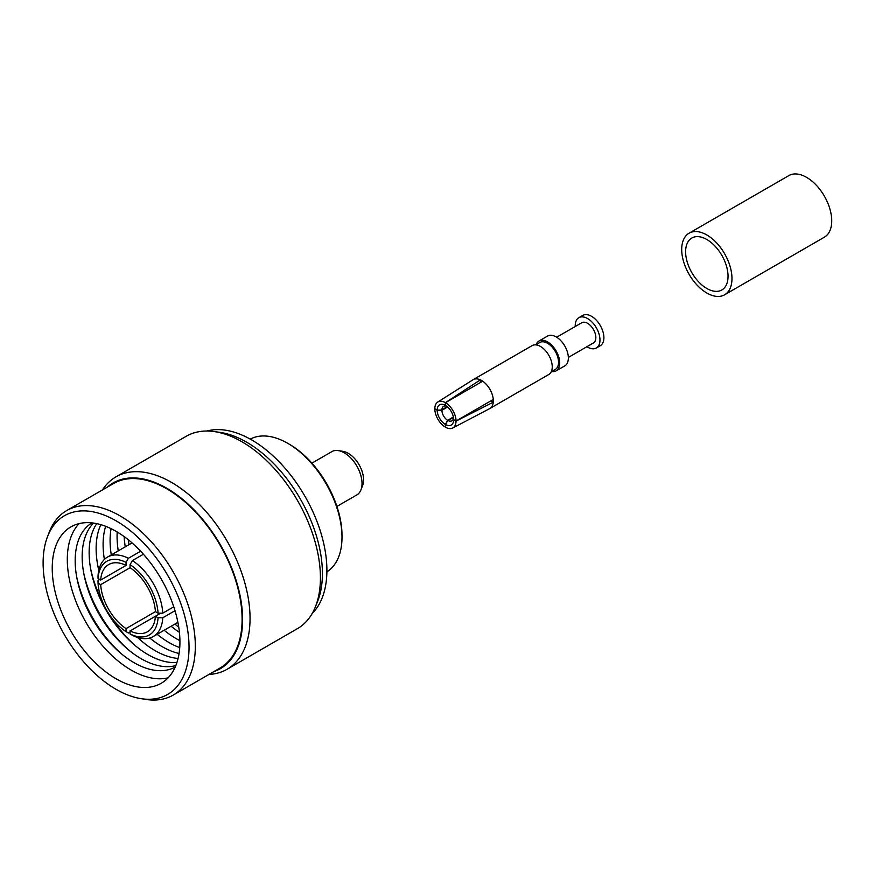 <?xml version="1.0" encoding="UTF-8"?>
<svg xmlns="http://www.w3.org/2000/svg" width="875" height="875" viewBox="0 0 875 875"><rect width="100%" height="100%" fill="white"/><g stroke="black" fill="none" stroke-linecap="round" stroke-linejoin="round"><path stroke-width="1.31" d="M289.363 444.259L287.788 443.352L289.363 444.259A74.43 42.973 60 0 1 341.994 535.413L341.994 537.228A76.65 44.253 -120 0 0 287.788 443.352L287.788 443.352A76.65 44.253 -120 0 0 250.25 439.119M326.889 571.856A76.65 44.253 -120 0 0 341.994 537.228M213.85 431.528L219.527 432.305A107.242 61.917 60 0 1 246.586 442.159A107.242 61.917 60 0 1 317.428 601.858L315.252 607.173A111.092 64.138 -120 0 0 241.872 441.733A111.092 64.138 -120 0 0 213.85 431.528A111.092 64.138 -120 0 0 186.331 436.231L115.948 476.875A111.092 64.138 60 0 1 171.489 482.377A111.092 64.138 60 0 1 244.07 580.267A111.092 64.138 60 0 1 227.041 669.287A111.092 64.138 60 0 1 208.983 674.428M227.041 669.287L297.423 628.644A111.092 64.138 -120 0 0 315.252 607.173M213.828 671.628A107.242 61.917 -120 0 0 238.405 588.394A107.242 61.917 -120 0 0 166.786 488.239A107.242 61.917 -120 0 0 107.308 487.134M116.08 689.325A103.184 59.577 -120 0 0 140.908 698.633A103.184 59.577 -120 0 0 187.939 632.013A103.184 59.577 -120 0 0 116.08 520.822A103.184 59.577 -120 0 0 47.469 536.791A103.184 59.577 -120 0 0 116.08 689.325M47.469 536.791L49.175 532.317A106.52 61.502 60 0 1 66.741 510.552A106.52 61.502 60 0 1 120.006 515.834A106.52 61.502 60 0 1 189.591 609.7A106.52 61.502 60 0 1 173.261 695.056A106.52 61.502 60 0 1 145.633 699.388L140.908 698.633M338.33 450.614L343.066 451.369A21.667 12.502 60 0 1 348.272 453.327A21.667 12.502 60 0 1 362.677 485.352L360.97 489.825A24.992 14.427 -120 0 0 344.345 452.867A24.992 14.427 -120 0 0 338.33 450.614A24.992 14.427 -120 0 0 331.844 451.631L311.916 463.137M336.908 506.439L356.847 494.922A24.992 14.427 -120 0 0 360.97 489.825M116.08 531.344A90.289 52.128 -120 0 0 70.93 526.87A90.289 52.128 -120 0 0 57.094 599.233A90.289 52.128 -120 0 0 116.08 678.792A90.289 52.128 -120 0 0 161.219 683.266A90.289 52.128 -120 0 0 175.066 610.914A90.289 52.128 -120 0 0 116.08 531.344M79.1 523.622A90.289 52.128 -120 0 0 74.419 597.428A90.289 52.128 -120 0 0 131.152 670.086A90.289 52.128 -120 0 0 168.131 677.819M173.261 695.056L220.041 668.041A106.52 61.502 -120 0 0 236.37 582.695A106.52 61.502 -120 0 0 166.786 488.83A106.52 61.502 -120 0 0 113.52 483.547L66.741 510.552M312.2 613.452A106.52 61.502 -120 0 0 318.806 526.444A106.52 61.502 -120 0 0 251.573 439.873A106.52 61.502 -120 0 0 206.883 431.036M175.197 667.056A83.234 48.059 60 0 1 134.028 662.67A83.234 48.059 60 0 1 79.778 589.739A83.234 48.059 60 0 1 91.962 522.889M76.65 576.691A90.289 52.128 -120 0 0 120.936 653.406M175.82 665.58A83.234 48.059 60 0 1 141.017 658.634A83.234 48.059 60 0 1 88.517 591.084A83.234 48.059 60 0 1 93.548 523.086M83.628 572.655A90.289 52.128 -120 0 0 127.925 649.37M176.925 662.528A83.234 48.059 60 0 1 147.995 654.609A83.234 48.059 60 0 1 96.742 523.644M90.617 568.63A90.289 52.128 -120 0 0 103.447 603.914M110.764 616.58A90.289 52.128 -120 0 0 134.903 645.345M178.073 658.459A83.234 48.059 60 0 1 154.984 650.573A83.234 48.059 60 0 1 137.517 637.438M98.777 570.314A83.234 48.059 60 0 1 100.844 524.683M97.595 564.594A90.289 52.128 -120 0 0 98.853 569.942M137.889 637.547A90.289 52.128 -120 0 0 141.892 641.309M179.069 653.483A83.234 48.059 60 0 1 161.963 646.538A83.234 48.059 60 0 1 149.756 638.006M104.388 559.442A83.234 48.059 60 0 1 105.645 526.312M179.725 647.588A83.234 48.059 60 0 1 168.952 642.513A83.234 48.059 60 0 1 157.139 634.309M111.289 554.892A83.234 48.059 60 0 1 111.081 528.697M179.408 632.297A83.234 48.059 60 0 1 171.106 626.248M125.256 546.831A83.234 48.059 60 0 1 124.162 536.605M128.209 539.7A90.289 52.128 -120 0 0 129.073 544.622M174.934 624.039A90.289 52.128 -120 0 0 178.762 627.244M143.412 554.225L132.398 560.58A45.85 26.469 60 0 1 162.761 613.178L158.047 613.178L155.411 611.658L126.055 628.6L126.055 631.652L128.406 633.019L130.047 632.067M173.775 606.823L162.761 613.178M175 610.717L162.761 617.783A45.85 26.469 60 0 1 153.333 636.508A45.85 26.469 60 0 1 132.398 635.316L130.047 633.948L130.047 630.908A38.795 22.4 -120 0 0 147.448 631.761A38.795 22.4 -120 0 0 155.411 616.263L158.047 617.783L162.761 617.783M155.411 611.658A38.795 22.4 -120 0 0 130.047 567.722L100.691 584.664A38.795 22.4 -120 0 0 126.055 628.6M126.055 565.414L100.691 580.059L98.044 578.539L98.044 575.816A45.85 26.469 60 0 1 107.483 557.091A45.85 26.469 60 0 1 128.406 558.283L126.055 562.362L126.055 565.414A38.795 22.4 -120 0 0 108.653 564.561A38.795 22.4 -120 0 0 100.691 580.059M179.911 640.62A83.234 48.059 60 0 1 175.93 638.477A83.234 48.059 60 0 1 164.117 630.273M118.267 550.856A83.234 48.059 60 0 1 117.206 532.011M126.055 562.362A42.514 24.544 -120 0 0 98.044 578.539M99.673 579.48L98.044 580.42L98.044 583.144L100.691 584.664M98.044 583.144A42.514 24.544 -120 0 0 126.055 631.652M130.047 633.948A42.514 24.544 -120 0 0 158.047 617.783M130.047 567.722L130.047 564.67L132.398 560.58M158.047 613.178A42.514 24.544 -120 0 0 130.047 564.67M160.748 613.178L130.047 630.908M140.645 551.217L128.406 558.283M102.463 489.934A111.092 64.138 60 0 1 115.948 476.875M586.906 346.708A17.5 10.106 -120 0 0 596.345 347.988L600.272 345.723A17.5 10.106 -120 0 0 603.903 337.717A17.5 10.106 -120 0 0 596.258 320.108A17.5 10.106 -120 0 0 582.783 315.416L578.845 317.691A17.5 10.106 -120 0 0 575.225 325.697A17.5 10.106 -120 0 0 575.247 326.506M596.345 347.988A17.5 10.106 -120 0 0 599.966 339.981A17.5 10.106 -120 0 0 592.331 322.372A17.5 10.106 -120 0 0 578.845 317.691M568.345 357.427L593.425 342.945A11.659 6.737 -120 0 0 595.842 337.597A11.659 6.737 -120 0 0 590.756 325.861A11.659 6.737 -120 0 0 581.766 322.744L556.675 337.225M551.622 371.569A17.216 9.942 -120 0 0 556.15 370.88L564.791 365.892A17.216 9.942 -120 0 0 568.356 358.006A17.216 9.942 -120 0 0 560.842 340.681A17.216 9.942 -120 0 0 547.564 336.066L538.923 341.053A17.216 9.942 -120 0 0 536.069 344.63M556.15 370.88A17.216 9.942 -120 0 0 559.716 362.994A17.216 9.942 -120 0 0 552.202 345.669A17.216 9.942 -120 0 0 538.923 341.053M551.239 371.798L555.308 369.436A15.553 8.98 -120 0 0 558.534 362.316A15.553 8.98 -120 0 0 551.742 346.664A15.553 8.98 -120 0 0 539.766 342.497L535.686 344.859M452.747 428.006A14.995 8.662 -120 0 0 456.028 421.094L453.666 419.738A11.659 6.737 -120 0 1 445.462 424.473L445.462 427.197A14.995 8.662 -120 0 0 452.747 428.006L489.694 408.603A16.669 9.625 -120 0 0 489.891 408.494L548.8 374.478A16.669 9.625 -120 0 0 552.245 366.855A16.669 9.625 -120 0 0 544.972 350.087A16.669 9.625 -120 0 0 532.131 345.625L473.222 379.63A16.669 9.625 -120 0 0 473.036 379.75L437.752 402.041A14.995 8.662 -120 0 0 434.82 408.756L437.172 410.123A11.659 6.737 -120 0 1 445.386 405.377L445.386 402.664A14.995 8.662 -120 0 0 437.752 402.041M445.386 402.664L480.375 379.848A16.669 9.625 -120 0 0 473.222 379.63M480.375 382.561L480.375 379.848A16.669 9.625 60 0 1 482.727 381.205L445.462 402.708L445.462 405.42A11.659 6.737 -120 0 1 453.666 419.639L453.666 419.738M445.462 402.708A14.995 8.662 -120 0 1 456.028 421.006L493.281 399.47A16.669 9.625 -120 0 0 482.727 381.205M493.281 399.47A16.669 9.625 60 0 1 493.336 400.87A16.669 9.625 60 0 1 493.281 402.194L456.028 421.094M447.136 406.602L441.886 410.036L437.172 410.123M446.698 406.252A8.334 4.812 -120 0 0 443.516 406.405A8.334 4.812 -120 0 0 441.886 410.036M434.82 408.855A14.995 8.662 -120 0 0 445.386 427.153L445.386 424.43A11.659 6.737 -120 0 1 437.172 410.211L434.897 408.8M437.172 410.211L441.886 410.298A8.334 4.812 -120 0 0 447.661 420.306L445.386 424.43M441.886 410.298L447.595 406.995M453.37 417.003L447.661 420.306M456.028 421.006L453.666 419.639M489.891 408.494A16.669 9.625 -120 0 0 493.281 402.194L490.93 400.838M445.462 424.473L447.891 420.438A8.334 4.812 -120 0 0 451.85 420.831A8.334 4.812 -120 0 0 453.567 418.152M447.891 420.438L453.491 417.594M706.836 239.509A29.991 17.314 -120 0 0 691.841 238.022A29.991 17.314 -120 0 0 687.236 262.062A29.991 17.314 -120 0 0 706.836 288.488A29.991 17.314 -120 0 0 721.831 289.975A29.991 17.314 -120 0 0 726.425 265.945A29.991 17.314 -120 0 0 706.836 239.509M706.836 293.027A35.547 20.519 -120 0 0 724.609 294.787A35.547 20.519 -120 0 0 730.056 266.295A35.547 20.519 -120 0 0 706.836 234.97A35.547 20.519 -120 0 0 689.062 233.209A35.547 20.519 -120 0 0 683.616 261.702A35.547 20.519 -120 0 0 706.836 293.027M724.609 294.787L824.37 237.191A35.547 20.519 -120 0 0 829.817 208.698A35.547 20.519 -120 0 0 806.597 177.373A35.547 20.519 -120 0 0 788.823 175.613L689.062 233.209M153.333 636.508L177.898 622.322M107.483 557.091L132.037 542.905"/></g></svg>
